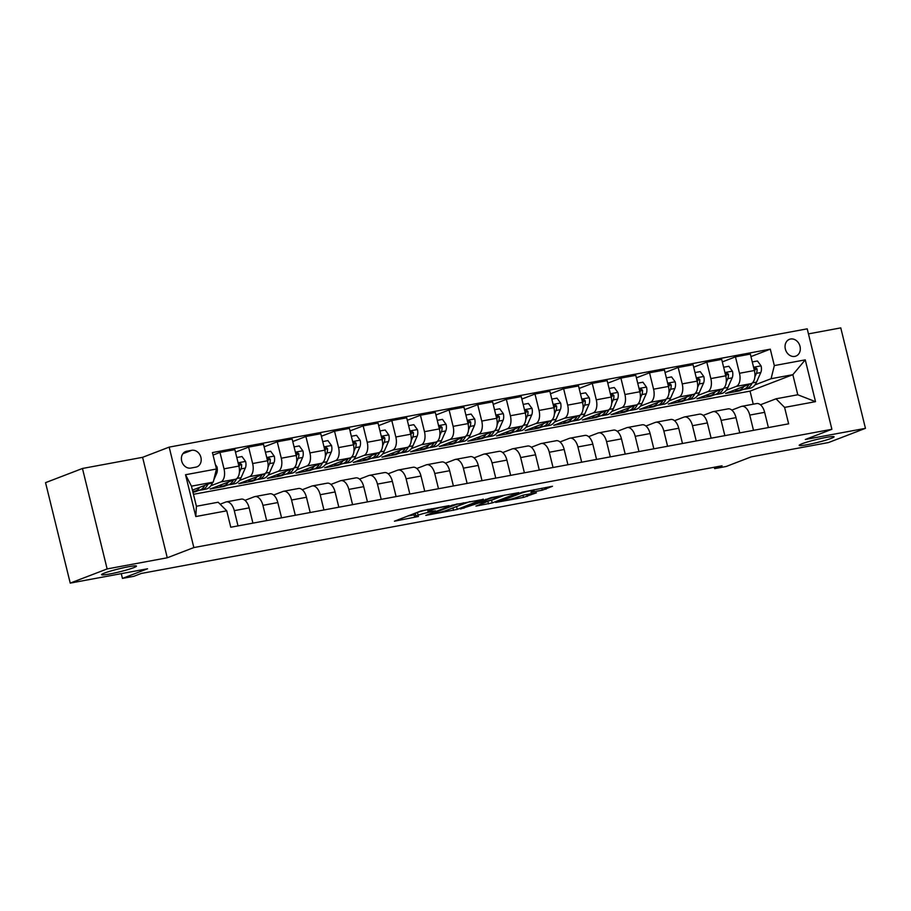 <?xml version="1.0" encoding="UTF-8"?>
<svg xmlns="http://www.w3.org/2000/svg" width="911" height="911" viewBox="0 0 911 911"><rect width="100%" height="100%" fill="white"/><g stroke="black" fill="none" stroke-linecap="round" stroke-linejoin="round"><path stroke-width="1.37" d="M449.089 505.639L420.939 510.946L394.429 521.206L418.479 516.469A8.814 0.752 166.2 0 1 414.562 516.799A8.814 0.752 166.2 0 1 415.928 516.025L418.092 515.193A8.814 0.752 166.2 0 1 429.935 512.073L435.606 510.82L431.962 511.299A8.814 0.752 166.2 0 1 428.033 511.618A8.814 0.752 166.2 0 1 429.4 510.843L431.575 510.012A8.814 0.752 166.2 0 1 443.406 506.892L449.089 505.639M801.976 443.782A17.958 1.537 166.2 0 0 799.198 445.342A17.958 1.537 166.2 0 0 811.895 443.737A17.958 1.537 166.2 0 0 831.299 438.339A17.958 1.537 166.2 0 0 834.077 436.779A17.958 1.537 166.2 0 0 821.392 438.385A17.958 1.537 166.2 0 0 801.976 443.782M104.366 573.11A17.958 1.537 166.2 0 0 101.599 574.67A17.958 1.537 166.2 0 0 114.285 573.065A17.958 1.537 166.2 0 0 133.701 567.667A17.958 1.537 166.2 0 0 136.468 566.107A17.958 1.537 166.2 0 0 123.782 567.712A17.958 1.537 166.2 0 0 104.366 573.11M790.554 339.017A8.973 7.413 69 0 0 789.461 339.325A8.973 7.413 69 0 0 785.533 349.722A8.973 7.413 69 0 0 794.825 356.395A8.973 7.413 69 0 0 795.907 356.087A8.973 7.413 69 0 0 799.835 345.69A8.973 7.413 69 0 0 790.554 339.017M542.261 490.198L552.476 486.269L522.242 492.168L495.732 502.428L523.495 497.406L536.454 492.794L523.871 495.003L515.797 497.657A7.368 0.626 166.2 0 1 507.826 499.877A7.368 0.626 166.2 0 1 502.621 500.538A7.368 0.626 166.2 0 1 503.76 499.888L520.933 493.295A7.368 0.626 166.2 0 1 528.904 491.086A7.368 0.626 166.2 0 1 534.108 490.425A7.368 0.626 166.2 0 1 532.969 491.063L530.908 492.304L542.261 490.198L541.783 488.25M107.134 568.931L167.271 557.783L142.594 457.322L82.457 468.47L107.134 568.931L70.227 583.108L147.548 568.771L122.45 578.417L133.906 576.287L141.285 573.452L722.047 465.794L714.668 468.63L726.124 466.5L751.222 456.855L828.543 442.53L865.45 428.341L840.773 327.892L808.456 333.881M167.271 557.783L193.849 547.568L831.891 429.286L805.313 439.489L865.45 428.341M483.342 499.376L452.311 505.127L425.801 515.398L457.254 509.397L483.274 499.126M490.972 497.679L518.735 492.657L492.225 502.918L475.941 506.095L487.374 501.551L478.617 503.054L460.454 509.01L490.972 497.679M70.227 583.108L45.55 482.659L82.457 468.47M190.843 468.072L195.888 467.138A8.7 7.186 69 0 0 196.935 466.842A8.7 7.186 69 0 0 200.739 456.775A8.7 7.186 69 0 0 191.754 450.307L186.709 451.241A8.7 7.186 69 0 0 185.662 451.537A8.7 7.186 69 0 0 181.858 461.615A8.7 7.186 69 0 0 190.843 468.072M193.849 547.568L169.173 447.119L807.214 328.837L831.891 429.286M226.737 510.809L195.808 516.548L185.537 474.733L216.465 469.006L213.231 482.135L191.458 486.167L196.4 506.254L218.162 502.223L226.737 510.809L230.768 527.241L788.63 423.82L784.587 407.399L776.024 398.802L797.785 394.77L792.843 374.683L771.082 378.714L754.934 384.92M750.949 356.588L770.285 349.164L212.434 452.573L216.465 469.006M770.285 349.164L774.327 365.584L805.256 359.856L815.516 401.66L784.587 407.399M142.594 457.322L169.173 447.119M714.326 467.218L714.668 468.63M121.277 573.645L122.45 578.417M213.231 482.135L192.437 490.118M753.249 404.199L750.038 391.126L193.462 494.309M750.038 391.126L792.843 374.683L805.256 359.856M742.772 389.589L739.345 390.91L739.185 390.261M722.321 361.895L735.45 356.85L750.345 354.094L754.376 370.515A11.228 6.252 79.5 0 1 751.142 383.645L725.6 393.461L739.345 390.91M735.45 356.85L739.481 373.282A11.228 6.252 79.5 0 1 736.247 386.401L726.295 390.227M714.133 394.896L710.705 396.217L710.546 395.568M693.681 367.201L706.811 362.157L721.706 359.401L725.737 375.822A11.228 6.252 79.5 0 1 722.503 388.951L696.961 398.767L710.705 396.217M706.811 362.157L710.842 378.589A11.228 6.252 79.5 0 1 707.608 391.719L697.655 395.533M685.505 400.214L682.066 401.523L681.906 400.874M665.041 372.519L678.171 367.475L693.066 364.707L697.097 381.14A11.228 6.252 79.5 0 1 693.863 394.258L668.321 404.074L682.066 401.523M678.171 367.475L682.214 383.895A11.228 6.252 79.5 0 1 678.968 397.025L669.027 400.851M656.865 405.52L653.426 406.841L653.267 406.181M636.402 377.826L649.532 372.781L664.426 370.014L668.458 386.446A11.228 6.252 79.5 0 1 665.224 399.576L639.681 409.381L653.426 406.841M649.532 372.781L653.574 389.202A11.228 6.252 79.5 0 1 650.329 402.332L640.387 406.158M628.226 410.827L624.798 412.148L624.627 411.487M607.762 383.132L620.903 378.088L635.787 375.332L639.829 391.753A11.228 6.252 79.5 0 1 636.584 404.883L611.042 414.699L624.798 412.148M620.903 378.088L624.935 394.509A11.228 6.252 79.5 0 1 621.701 407.638L611.748 411.465M599.586 416.133L596.158 417.454L595.999 416.805M579.134 388.439L592.264 383.394L607.159 380.639L611.19 397.059A11.228 6.252 79.5 0 1 607.956 410.189L582.414 420.005L596.158 417.454M592.264 383.394L596.295 399.827A11.228 6.252 79.5 0 1 593.061 412.945L583.108 416.771M570.946 421.44L567.519 422.761L567.359 422.112M550.495 393.746L563.624 388.701L578.519 385.945L582.55 402.366A11.228 6.252 79.5 0 1 579.316 415.496L553.774 425.312L567.519 422.761M563.624 388.701L567.655 405.133A11.228 6.252 79.5 0 1 564.421 418.263L554.469 422.078M542.318 426.758L538.879 428.068L538.72 427.418M521.855 399.064L534.985 394.019L549.88 391.252L553.911 407.684A11.228 6.252 79.5 0 1 550.677 420.802L525.135 430.618L538.879 428.068M534.985 394.019L539.027 410.44A11.228 6.252 79.5 0 1 535.782 423.569L525.829 427.396M513.679 432.065L510.24 433.385L510.08 432.725M493.215 404.37L506.345 399.325L521.24 396.558L525.271 412.99A11.228 6.252 79.5 0 1 522.037 426.12L496.495 435.925L510.24 433.385M506.345 399.325L510.388 415.746A11.228 6.252 79.5 0 1 507.142 428.876L497.201 432.702M485.039 437.371L481.612 438.692L481.441 438.043M464.576 409.677L477.717 404.632L492.6 401.876L496.643 418.297A11.228 6.252 79.5 0 1 493.398 431.427L467.855 441.243L481.612 438.692M477.717 404.632L481.748 421.053A11.228 6.252 79.5 0 1 478.514 434.183L468.561 438.009M456.4 442.678L452.972 443.999L452.813 443.35M435.948 414.983L449.077 409.939L463.972 407.183L468.003 423.604A11.228 6.252 79.5 0 1 464.758 436.733L439.227 446.549L452.972 443.999M449.077 409.939L453.109 426.371A11.228 6.252 79.5 0 1 449.875 439.501L439.922 443.315M427.76 447.984L424.332 449.305L424.173 448.656M407.308 420.301L420.438 415.245L435.333 412.489L439.364 428.91A11.228 6.252 79.5 0 1 436.13 442.04L410.588 451.856L424.332 449.305M420.438 415.245L424.469 431.677A11.228 6.252 79.5 0 1 421.235 444.807L411.282 448.622M399.12 453.302L395.693 454.612L395.533 453.963M378.669 425.608L391.798 420.563L406.693 417.796L410.724 434.228A11.228 6.252 79.5 0 1 407.49 447.358L381.948 457.163L395.693 454.612M391.798 420.563L395.829 436.984A11.228 6.252 79.5 0 1 392.595 450.114L382.643 453.94M370.492 458.609L367.053 459.93L366.894 459.269M350.029 430.914L363.159 425.87L378.054 423.103L382.085 439.535A11.228 6.252 79.5 0 1 378.851 452.665L353.309 462.469L367.053 459.93M363.159 425.87L367.201 442.29A11.228 6.252 79.5 0 1 363.956 455.42L354.015 459.246M341.853 463.915L338.414 465.236L338.254 464.587M321.389 436.221L334.531 431.176L349.414 428.421L353.457 444.841A11.228 6.252 79.5 0 1 350.211 457.971L324.669 467.787L338.414 465.236M334.531 431.176L338.562 447.597A11.228 6.252 79.5 0 1 335.328 460.727L325.375 464.553M313.213 469.222L309.786 470.543L309.626 469.894M292.761 441.528L305.891 436.483L320.774 433.727L324.817 450.148A11.228 6.252 79.5 0 1 321.572 463.278L296.041 473.094L309.786 470.543M305.891 436.483L309.922 452.915A11.228 6.252 79.5 0 1 306.688 466.045L296.735 469.86M284.574 474.529L281.146 475.849L280.987 475.2M264.122 446.845L277.251 441.789L292.146 439.034L296.177 455.454A11.228 6.252 79.5 0 1 292.943 468.584L267.401 478.4L281.146 475.849M277.251 441.789L281.283 458.222A11.228 6.252 79.5 0 1 278.049 471.351L268.096 475.166M255.934 479.846L252.506 481.167L252.347 480.507M235.482 452.152L248.612 447.107L263.507 444.34L267.538 460.772A11.228 6.252 79.5 0 1 264.304 473.902L238.762 483.707L252.506 481.167M248.612 447.107L252.643 463.528A11.228 6.252 79.5 0 1 249.409 476.658L239.456 480.484M227.306 485.153L223.867 486.474L223.707 485.814M213.049 455.079L219.972 452.414L234.867 449.647L238.898 466.079A11.228 6.252 79.5 0 1 235.664 479.209L210.122 489.013L223.867 486.474M219.972 452.414L224.015 468.835A11.228 6.252 79.5 0 1 220.769 481.965L210.828 485.791M198.666 490.46L195.227 491.781L195.068 491.131M192.95 492.202L195.227 491.781M220.132 504.204L225.712 502.052A11.228 6.252 79.5 0 1 226.327 501.881A11.228 6.252 79.5 0 1 234.275 510.65L238.022 525.898M244.979 500.344L254.34 496.746A11.228 6.252 79.5 0 1 254.966 496.575A11.228 6.252 79.5 0 1 262.915 505.343L266.661 520.58M273.619 495.037L282.979 491.439A11.228 6.252 79.5 0 1 283.606 491.268A11.228 6.252 79.5 0 1 291.554 500.025L295.301 515.273M302.258 489.731L311.619 486.132A11.228 6.252 79.5 0 1 312.245 485.95A11.228 6.252 79.5 0 1 320.194 494.719L323.94 509.966M330.887 484.424L340.258 480.826A11.228 6.252 79.5 0 1 340.873 480.644A11.228 6.252 79.5 0 1 348.833 489.412L352.58 504.66M359.526 479.106L368.898 475.508A11.228 6.252 79.5 0 1 369.513 475.337A11.228 6.252 79.5 0 1 377.461 484.105L381.208 499.353M388.166 473.8L397.526 470.201A11.228 6.252 79.5 0 1 398.153 470.03A11.228 6.252 79.5 0 1 406.101 478.799L409.848 494.035M416.805 468.493L426.166 464.895A11.228 6.252 79.5 0 1 426.792 464.724A11.228 6.252 79.5 0 1 434.741 473.481L438.487 488.729M445.445 463.187L454.805 459.588A11.228 6.252 79.5 0 1 455.432 459.406A11.228 6.252 79.5 0 1 463.38 468.174L467.127 483.422M474.084 457.88L483.445 454.282A11.228 6.252 79.5 0 1 484.06 454.099A11.228 6.252 79.5 0 1 492.02 462.868L495.766 478.116M502.713 452.562L512.084 448.964A11.228 6.252 79.5 0 1 512.699 448.793A11.228 6.252 79.5 0 1 520.659 457.561L524.394 472.809M531.352 447.255L540.724 443.657A11.228 6.252 79.5 0 1 541.339 443.486A11.228 6.252 79.5 0 1 549.287 452.255L553.034 467.491M559.992 441.949L569.352 438.35A11.228 6.252 79.5 0 1 569.979 438.168A11.228 6.252 79.5 0 1 577.927 446.937L581.673 462.184M588.631 436.642L597.992 433.044A11.228 6.252 79.5 0 1 598.618 432.862A11.228 6.252 79.5 0 1 606.567 441.63L610.313 456.878M617.271 431.324L626.631 427.737A11.228 6.252 79.5 0 1 627.258 427.555A11.228 6.252 79.5 0 1 635.206 436.323L638.953 451.571M645.899 426.018L655.271 422.419A11.228 6.252 79.5 0 1 655.886 422.248A11.228 6.252 79.5 0 1 663.846 431.017L667.581 446.265M674.539 420.711L683.91 417.113A11.228 6.252 79.5 0 1 684.525 416.942A11.228 6.252 79.5 0 1 692.474 425.699L696.22 440.947M703.178 415.405L712.539 411.806A11.228 6.252 79.5 0 1 713.165 411.624A11.228 6.252 79.5 0 1 721.113 420.392L724.86 435.64M731.818 410.098L741.178 406.5A11.228 6.252 79.5 0 1 741.805 406.317A11.228 6.252 79.5 0 1 749.753 415.086L753.499 430.334M760.457 404.78L776.024 398.802M226.327 501.881L241.221 499.126A11.228 6.252 79.5 0 1 249.17 507.882L252.916 523.13M254.966 496.575L269.861 493.808A11.228 6.252 79.5 0 1 277.809 502.576L281.556 517.824M283.606 491.268L298.501 488.501A11.228 6.252 79.5 0 1 306.449 497.269L310.195 512.517M312.245 485.95L327.129 483.194A11.228 6.252 79.5 0 1 335.089 491.963L338.824 507.211M340.873 480.644L355.768 477.888A11.228 6.252 79.5 0 1 363.717 486.656L367.463 501.893M369.513 475.337L384.408 472.581A11.228 6.252 79.5 0 1 392.356 481.338L396.103 496.586M398.153 470.03L413.047 467.263A11.228 6.252 79.5 0 1 420.996 476.032L424.742 491.28M426.792 464.724L441.687 461.957A11.228 6.252 79.5 0 1 449.635 470.725L453.382 485.973M455.432 459.406L470.315 456.65A11.228 6.252 79.5 0 1 478.275 465.419L482.01 480.666M484.06 454.099L498.955 451.344A11.228 6.252 79.5 0 1 506.903 460.112L510.65 475.348M512.699 448.793L527.594 446.026A11.228 6.252 79.5 0 1 535.543 454.794L539.289 470.042M541.339 443.486L556.234 440.719A11.228 6.252 79.5 0 1 564.182 449.487L567.929 464.735M569.979 438.168L584.873 435.412A11.228 6.252 79.5 0 1 592.822 444.181L596.568 459.429M598.618 432.862L613.502 430.106A11.228 6.252 79.5 0 1 621.461 438.874L625.208 454.122M627.258 427.555L642.141 424.799A11.228 6.252 79.5 0 1 650.09 433.556L653.836 448.804M655.886 422.248L670.781 419.481A11.228 6.252 79.5 0 1 678.729 428.25L682.476 443.498M684.525 416.942L699.42 414.175A11.228 6.252 79.5 0 1 707.369 422.943L711.115 438.191M713.165 411.624L728.06 408.868A11.228 6.252 79.5 0 1 736.008 417.637L739.755 432.884M741.805 406.317L756.688 403.562A11.228 6.252 79.5 0 1 764.648 412.33L768.394 427.566M771.082 378.714L774.327 365.584M191.458 486.167L185.537 474.733M196.4 506.254L195.808 516.548M815.516 401.66L797.785 394.77M427.566 509.693A8.814 0.752 166.2 0 0 417.432 512.472L418.092 515.193M414.562 516.799L413.89 514.077A8.814 0.752 166.2 0 1 415.257 513.314L417.432 512.472M407.684 516.036L414.084 514.852M454.509 507.302L469.848 501.597M456.445 504.478L430.96 513.952L434.786 513.451A8.814 0.752 166.2 0 0 446.618 510.331L462.264 504.318A8.814 0.752 166.2 0 0 463.631 503.555A8.814 0.752 166.2 0 0 459.713 503.874L456.354 504.09M504.819 495.106L491.553 500.207L492.225 502.918M487.305 501.278L491.553 500.207M497.93 497.577A7.368 0.626 166.2 0 0 499.069 496.928A7.368 0.626 166.2 0 0 493.864 497.588A7.368 0.626 166.2 0 0 485.893 499.809L480.644 502.268L491.872 499.9L497.93 497.577M199.805 487.294A21.465 11.957 79.5 0 1 194.419 491.245A21.465 11.957 79.5 0 1 192.733 491.348M215.395 464.644L216.989 466.853A7.436 4.145 79.5 0 1 216.67 473.413L213.755 480.006M212.73 482.329L212.422 483.001A21.465 11.957 79.5 0 1 205.875 489.127L201.525 489.936A21.465 11.957 -100.5 0 0 207.902 484.174M204.816 485.358A21.465 11.957 79.5 0 1 198.78 490.437L194.419 491.245M200.124 490.038A21.465 11.957 -100.5 0 0 201.525 489.936M228.445 481.976A21.465 11.957 79.5 0 1 223.058 485.939A21.465 11.957 79.5 0 1 219.152 485.552M236.792 457.504L242.007 456.536L245.628 461.547A7.436 4.145 79.5 0 1 245.31 468.095L241.062 477.694A21.465 11.957 79.5 0 1 234.514 483.809L230.164 484.618A21.465 11.957 -100.5 0 0 236.644 478.651M233.455 480.051A21.465 11.957 79.5 0 1 227.408 485.13L223.058 485.939M228.763 484.732A21.465 11.957 -100.5 0 0 230.164 484.618M239.399 472.433L240.959 468.903A7.436 4.145 -100.5 0 0 241.597 464.451L239.844 463.05L238.841 464.963A7.436 4.145 79.5 0 1 238.876 465.965M241.597 464.451L239.468 465.27A3.792 2.107 79.5 0 1 239.183 466.364L239.035 466.671M257.084 476.669A21.465 11.957 79.5 0 1 251.698 480.632A21.465 11.957 79.5 0 1 247.792 480.245M265.431 452.198L270.647 451.23L274.268 456.229A7.436 4.145 79.5 0 1 273.949 462.788L269.702 472.388A21.465 11.957 79.5 0 1 263.154 478.503L258.804 479.311A21.465 11.957 -100.5 0 0 265.283 473.344M262.095 474.745A21.465 11.957 79.5 0 1 256.048 479.824L251.698 480.632M257.403 479.425A21.465 11.957 -100.5 0 0 258.804 479.311M268.028 467.127L269.588 463.597A7.436 4.145 -100.5 0 0 270.237 459.144L268.483 457.743L267.481 459.656A7.436 4.145 79.5 0 1 267.515 460.659M270.237 459.144L268.107 459.964A3.792 2.107 79.5 0 1 267.811 461.046L267.675 461.365M285.712 471.363A21.465 11.957 79.5 0 1 280.337 475.326A21.465 11.957 79.5 0 1 276.432 474.927M294.071 446.88L299.275 445.923L302.907 450.922A7.436 4.145 79.5 0 1 302.589 457.481L298.341 467.081A21.465 11.957 79.5 0 1 291.793 473.196L287.432 474.005A21.465 11.957 -100.5 0 0 293.923 468.038M290.734 469.438A21.465 11.957 79.5 0 1 284.688 474.517L280.337 475.326M286.031 474.119A21.465 11.957 -100.5 0 0 287.432 474.005M296.667 461.82L298.227 458.29A7.436 4.145 -100.5 0 0 298.865 453.837L297.123 452.437L296.121 454.35A7.436 4.145 79.5 0 1 296.155 455.352M298.865 453.837L296.747 454.657A3.792 2.107 79.5 0 1 296.451 455.739L296.314 456.058M314.352 466.056A21.465 11.957 79.5 0 1 308.977 470.008A21.465 11.957 79.5 0 1 305.071 469.62M322.71 441.573L327.914 440.605L331.547 445.616A7.436 4.145 79.5 0 1 331.217 452.175L326.981 461.763A21.465 11.957 79.5 0 1 320.433 467.89L316.071 468.698A21.465 11.957 -100.5 0 0 322.551 462.72M319.362 464.132A21.465 11.957 79.5 0 1 313.327 469.199L308.977 470.008M314.671 468.801A21.465 11.957 -100.5 0 0 316.071 468.698M325.307 456.502L326.867 452.983A7.436 4.145 -100.5 0 0 327.505 448.531L325.762 447.119L324.76 449.032A7.436 4.145 79.5 0 1 324.783 450.034M327.505 448.531L325.386 449.339A3.792 2.107 79.5 0 1 325.09 450.433L324.954 450.751M342.991 460.75A21.465 11.957 79.5 0 1 337.605 464.701A21.465 11.957 79.5 0 1 333.699 464.314M351.35 436.267L356.554 435.299L360.175 440.309A7.436 4.145 79.5 0 1 359.856 446.868L355.609 456.457A21.465 11.957 79.5 0 1 349.061 462.583L344.711 463.38A21.465 11.957 -100.5 0 0 351.19 457.413M348.002 458.814A21.465 11.957 79.5 0 1 341.967 463.893L337.605 464.701M343.31 463.494A21.465 11.957 -100.5 0 0 344.711 463.38M353.946 451.196L355.506 447.665A7.436 4.145 -100.5 0 0 356.144 443.213L354.402 441.812L353.4 443.725A7.436 4.145 79.5 0 1 353.422 444.727M356.144 443.213L354.015 444.033A3.792 2.107 79.5 0 1 353.73 445.126L353.593 445.433M371.631 455.432A21.465 11.957 79.5 0 1 366.245 459.395A21.465 11.957 79.5 0 1 362.339 459.007M379.978 430.96L385.194 429.992L388.815 434.991A7.436 4.145 79.5 0 1 388.496 441.55L384.248 451.15A21.465 11.957 79.5 0 1 377.701 457.265L373.351 458.074A21.465 11.957 -100.5 0 0 379.83 452.107M376.642 453.507A21.465 11.957 79.5 0 1 370.606 458.586L366.245 459.395M371.95 458.187A21.465 11.957 -100.5 0 0 373.351 458.074M382.586 445.889L384.146 442.359A7.436 4.145 -100.5 0 0 384.784 437.906L383.041 436.506L382.028 438.419A7.436 4.145 79.5 0 1 382.062 439.421M384.784 437.906L382.654 438.726A3.792 2.107 79.5 0 1 382.369 439.819L382.221 440.127M400.271 450.125A21.465 11.957 79.5 0 1 394.884 454.088A21.465 11.957 79.5 0 1 390.978 453.701M408.618 425.653L413.833 424.685L417.454 429.685A7.436 4.145 79.5 0 1 417.136 436.244L412.888 445.843A21.465 11.957 79.5 0 1 406.34 451.958L401.99 452.767A21.465 11.957 -100.5 0 0 408.47 446.8M405.281 448.201A21.465 11.957 79.5 0 1 399.234 453.279L394.884 454.088M400.589 452.881A21.465 11.957 -100.5 0 0 401.99 452.767M411.214 440.582L412.774 437.052A7.436 4.145 -100.5 0 0 413.423 432.6L411.67 431.199L410.667 433.112A7.436 4.145 79.5 0 1 410.702 434.114M413.423 432.6L411.294 433.42A3.792 2.107 79.5 0 1 410.998 434.501L410.861 434.82M428.899 444.819A21.465 11.957 79.5 0 1 423.524 448.77A21.465 11.957 79.5 0 1 419.618 448.383M437.257 420.335L442.473 419.379L446.094 424.378A7.436 4.145 79.5 0 1 445.775 430.937L441.528 440.537A21.465 11.957 79.5 0 1 434.98 446.652L430.63 447.46A21.465 11.957 -100.5 0 0 437.109 441.493M433.921 442.894A21.465 11.957 79.5 0 1 427.874 447.973L423.524 448.77M429.218 447.574A21.465 11.957 -100.5 0 0 430.63 447.46M439.854 435.276L441.414 431.746A7.436 4.145 -100.5 0 0 442.051 427.293L440.309 425.892L439.307 427.806A7.436 4.145 79.5 0 1 439.341 428.808M442.051 427.293L439.933 428.113A3.792 2.107 79.5 0 1 439.637 429.195L439.501 429.514M457.538 439.512A21.465 11.957 79.5 0 1 452.163 443.463A21.465 11.957 79.5 0 1 448.258 443.076M465.897 415.029L471.101 414.061L474.733 419.071A7.436 4.145 79.5 0 1 474.403 425.631L470.167 435.219A21.465 11.957 79.5 0 1 463.619 441.345L459.258 442.154A21.465 11.957 -100.5 0 0 465.737 436.175M462.56 437.587A21.465 11.957 79.5 0 1 456.513 442.655L452.163 443.463M457.857 442.256A21.465 11.957 -100.5 0 0 459.258 442.154M468.493 429.958L470.053 426.439A7.436 4.145 -100.5 0 0 470.691 421.987L468.949 420.575L467.947 422.488A7.436 4.145 79.5 0 1 467.969 423.49M470.691 421.987L468.573 422.795A3.792 2.107 79.5 0 1 468.277 423.888L468.14 424.207M486.178 434.205A21.465 11.957 79.5 0 1 480.792 438.157A21.465 11.957 79.5 0 1 476.886 437.77M494.536 409.722L499.74 408.754L503.362 413.765A7.436 4.145 79.5 0 1 503.043 420.324L498.795 429.912A21.465 11.957 79.5 0 1 492.247 436.039L487.897 436.836A21.465 11.957 -100.5 0 0 494.377 430.869M491.188 432.269A21.465 11.957 79.5 0 1 485.153 437.348L480.792 438.157M486.497 436.95A21.465 11.957 -100.5 0 0 487.897 436.836M497.133 424.651L498.693 421.121A7.436 4.145 -100.5 0 0 499.33 416.669L497.588 415.268L496.586 417.181A7.436 4.145 79.5 0 1 496.609 418.183M499.33 416.669L497.212 417.489A3.792 2.107 79.5 0 1 496.916 418.582L496.78 418.889M514.817 428.887A21.465 11.957 79.5 0 1 509.431 432.85A21.465 11.957 79.5 0 1 505.525 432.463M523.165 404.416L528.38 403.448L532.001 408.447A7.436 4.145 79.5 0 1 531.682 415.006L527.435 424.606A21.465 11.957 79.5 0 1 520.887 430.721L516.537 431.529A21.465 11.957 -100.5 0 0 523.016 425.562M519.828 426.963A21.465 11.957 79.5 0 1 513.793 432.042L509.431 432.85M515.136 431.643A21.465 11.957 -100.5 0 0 516.537 431.529M525.772 419.345L527.332 415.815A7.436 4.145 -100.5 0 0 527.97 411.362L526.228 409.961L525.214 411.874A7.436 4.145 79.5 0 1 525.248 412.877M527.97 411.362L525.841 412.182A3.792 2.107 79.5 0 1 525.556 413.275L525.408 413.583M543.457 423.581A21.465 11.957 79.5 0 1 538.071 427.544A21.465 11.957 79.5 0 1 534.165 427.145M551.804 399.098L557.02 398.141L560.641 403.14A7.436 4.145 79.5 0 1 560.322 409.699L556.074 419.299A21.465 11.957 79.5 0 1 549.527 425.414L545.177 426.223A21.465 11.957 -100.5 0 0 551.656 420.256M548.468 421.656A21.465 11.957 79.5 0 1 542.421 426.735L538.071 427.544M543.776 426.337A21.465 11.957 -100.5 0 0 545.177 426.223M554.4 414.038L555.972 410.508A7.436 4.145 -100.5 0 0 556.61 406.055L554.856 404.655L553.854 406.568A7.436 4.145 79.5 0 1 553.888 407.57M556.61 406.055L554.48 406.875A3.792 2.107 79.5 0 1 554.184 407.957L554.047 408.276M572.097 418.274A21.465 11.957 79.5 0 1 566.71 422.226A21.465 11.957 79.5 0 1 562.804 421.839M580.444 393.791L585.659 392.823L589.28 397.834A7.436 4.145 79.5 0 1 588.962 404.393L584.714 413.993A21.465 11.957 79.5 0 1 578.166 420.108L573.816 420.916A21.465 11.957 -100.5 0 0 580.296 414.949M577.107 416.35A21.465 11.957 79.5 0 1 571.06 421.429L566.71 422.226M572.415 421.019A21.465 11.957 -100.5 0 0 573.816 420.916M583.04 408.732L584.6 405.201A7.436 4.145 -100.5 0 0 585.249 400.749L583.495 399.348L582.493 401.261A7.436 4.145 79.5 0 1 582.528 402.263M585.249 400.749L583.12 401.557A3.792 2.107 79.5 0 1 582.824 402.651L582.687 402.969M600.725 412.968A21.465 11.957 79.5 0 1 595.35 416.919A21.465 11.957 79.5 0 1 591.444 416.532M609.083 388.485L614.287 387.517L617.92 392.527A7.436 4.145 79.5 0 1 617.59 399.086L613.354 408.675A21.465 11.957 79.5 0 1 606.806 414.801L602.444 415.61A21.465 11.957 -100.5 0 0 608.935 409.631M605.747 411.043A21.465 11.957 79.5 0 1 599.7 416.111L595.35 416.919M601.044 415.712A21.465 11.957 -100.5 0 0 602.444 415.61M611.68 403.414L613.24 399.895A7.436 4.145 -100.5 0 0 613.877 395.442L612.135 394.03L611.133 395.943A7.436 4.145 79.5 0 1 611.156 396.945M613.877 395.442L611.759 396.251A3.792 2.107 79.5 0 1 611.463 397.344L611.327 397.663M629.364 407.65A21.465 11.957 79.5 0 1 623.989 411.613A21.465 11.957 79.5 0 1 620.072 411.225M637.723 383.178L642.927 382.21L646.548 387.221A7.436 4.145 79.5 0 1 646.229 393.768L641.982 403.368A21.465 11.957 79.5 0 1 635.434 409.495L631.084 410.292A21.465 11.957 -100.5 0 0 637.563 404.325M634.375 405.725A21.465 11.957 79.5 0 1 628.339 410.804L623.989 411.613M629.683 410.405A21.465 11.957 -100.5 0 0 631.084 410.292M640.319 398.107L641.879 394.577A7.436 4.145 -100.5 0 0 642.517 390.124L640.775 388.724L639.773 390.637A7.436 4.145 79.5 0 1 639.795 391.639M642.517 390.124L640.399 390.944A3.792 2.107 79.5 0 1 640.103 392.037L639.966 392.345M658.004 402.343A21.465 11.957 79.5 0 1 652.618 406.306A21.465 11.957 79.5 0 1 648.712 405.919M666.351 377.871L671.566 376.903L675.188 381.903A7.436 4.145 79.5 0 1 674.869 388.462L670.621 398.061A21.465 11.957 79.5 0 1 664.073 404.177L659.723 404.985A21.465 11.957 -100.5 0 0 666.203 399.018M663.014 400.419A21.465 11.957 79.5 0 1 656.979 405.497L652.618 406.306M658.323 405.099A21.465 11.957 -100.5 0 0 659.723 404.985M668.959 392.8L670.519 389.27A7.436 4.145 -100.5 0 0 671.156 384.818L669.414 383.417L668.412 385.33A7.436 4.145 79.5 0 1 668.435 386.332M671.156 384.818L669.027 385.638A3.792 2.107 79.5 0 1 668.742 386.731L668.594 387.038M686.643 397.037A21.465 11.957 79.5 0 1 681.257 400.999A21.465 11.957 79.5 0 1 677.351 400.601M694.991 372.553L700.206 371.597L703.827 376.596A7.436 4.145 79.5 0 1 703.508 383.155L699.261 392.755A21.465 11.957 79.5 0 1 692.713 398.87L688.363 399.678A21.465 11.957 -100.5 0 0 694.842 393.711M691.654 395.112A21.465 11.957 79.5 0 1 685.607 400.191L681.257 400.999M686.962 399.792A21.465 11.957 -100.5 0 0 688.363 399.678M697.598 387.494L699.158 383.964A7.436 4.145 -100.5 0 0 699.796 379.511L698.042 378.111L697.04 380.024A7.436 4.145 79.5 0 1 697.074 381.026M699.796 379.511L697.667 380.331A3.792 2.107 79.5 0 1 697.37 381.413L697.234 381.732M715.283 391.73A21.465 11.957 79.5 0 1 709.897 395.681A21.465 11.957 79.5 0 1 705.991 395.294M723.63 367.247L728.846 366.279L732.467 371.289A7.436 4.145 79.5 0 1 732.148 377.849L727.9 387.437A21.465 11.957 79.5 0 1 721.353 393.563L717.003 394.372A21.465 11.957 -100.5 0 0 723.482 388.393M720.294 389.806A21.465 11.957 79.5 0 1 714.247 394.884L709.897 395.681M715.602 394.474A21.465 11.957 -100.5 0 0 717.003 394.372M726.226 382.187L727.787 378.657A7.436 4.145 -100.5 0 0 728.436 374.205L726.682 372.793L725.68 374.717A7.436 4.145 79.5 0 1 725.714 375.708M728.436 374.205L726.306 375.013A3.792 2.107 79.5 0 1 726.01 376.106L725.873 376.425M743.911 386.423A21.465 11.957 79.5 0 1 738.536 390.375A21.465 11.957 79.5 0 1 734.63 389.988M752.27 361.94L757.474 360.972L761.106 365.983A7.436 4.145 79.5 0 1 760.776 372.542L756.54 382.13A21.465 11.957 79.5 0 1 749.992 388.257L745.631 389.065A21.465 11.957 -100.5 0 0 752.122 383.087M748.933 384.499A21.465 11.957 79.5 0 1 742.886 389.566L738.536 390.375M744.23 389.168A21.465 11.957 -100.5 0 0 745.631 389.065M754.866 376.869L756.426 373.351A7.436 4.145 -100.5 0 0 757.064 368.898L755.321 367.486L754.319 369.399A7.436 4.145 79.5 0 1 754.342 370.401M757.064 368.898L754.946 369.707A3.792 2.107 79.5 0 1 754.65 370.8L754.513 371.107M751.142 383.645L736.247 386.401M722.503 388.951L707.608 391.719M693.863 394.258L678.968 397.025M665.224 399.576L650.329 402.332M636.584 404.883L621.701 407.638M607.956 410.189L593.061 412.945M579.316 415.496L564.421 418.263M550.677 420.802L535.782 423.569M522.037 426.12L507.142 428.876M493.398 431.427L478.514 434.183M464.758 436.733L449.875 439.501M436.13 442.04L421.235 444.807M407.49 447.358L392.595 450.114M378.851 452.665L363.956 455.42M350.211 457.971L335.328 460.727M321.572 463.278L306.688 466.045M292.943 468.584L278.049 471.351M264.304 473.902L249.409 476.658M235.664 479.209L220.769 481.965M249.17 507.882L234.275 510.65M238.898 466.079L224.015 468.835M267.538 460.772L252.643 463.528M277.809 502.576L262.915 505.343M296.177 455.454L281.283 458.222M306.449 497.269L291.554 500.025M324.817 450.148L309.922 452.915M335.089 491.963L320.194 494.719M353.457 444.841L338.562 447.597M363.717 486.656L348.833 489.412M382.085 439.535L367.201 442.29M392.356 481.338L377.461 484.105M410.724 434.228L395.829 436.984M420.996 476.032L406.101 478.799M439.364 428.91L424.469 431.677M449.635 470.725L434.741 473.481M468.003 423.604L453.109 426.371M478.275 465.419L463.38 468.174M496.643 418.297L481.748 421.053M506.903 460.112L492.02 462.868M525.271 412.99L510.388 415.746M535.543 454.794L520.659 457.561M553.911 407.684L539.027 410.44M564.182 449.487L549.287 452.255M582.55 402.366L567.655 405.133M592.822 444.181L577.927 446.937M611.19 397.059L596.295 399.827M621.461 438.874L606.567 441.63M639.829 391.753L624.935 394.509M650.09 433.556L635.206 436.323M668.458 386.446L653.574 389.202M678.729 428.25L663.846 431.017M697.097 381.14L682.214 383.895M707.369 422.943L692.474 425.699M725.737 375.822L710.842 378.589M736.008 417.637L721.113 420.392M754.376 370.515L739.481 373.282M764.648 412.33L749.753 415.086M184.682 452.027L186.709 451.241M182.86 453.724L191.754 450.307M431.267 508.748L431.575 510.012M428.99 509.169L429.4 510.843M415.257 513.314L415.928 516.025M456.593 506.687L457.254 509.397M452.949 507.905L453.553 510.376M430.823 513.383L430.96 513.952M487.863 501.175L488.524 503.885M478.377 502.063L478.617 503.054M474.779 503.453L474.916 504.022M463.767 507.678L463.904 508.258M485.757 499.228L485.893 499.809M479.71 501.562L479.846 502.132M520.796 492.726L520.933 493.295M503.624 499.319L503.76 499.888M526.717 494.479L527.196 496.438M522.948 495.197L523.495 497.406M545.552 487.556L545.962 489.23M216.898 466.728L215.953 466.899M212.422 483.001L209.598 483.525M216.67 473.413L215.315 473.663M245.537 461.421L238.101 462.799M241.062 477.694L236.86 478.469M245.31 468.095L240.959 468.903M274.177 456.104L266.729 457.481M269.702 472.388L265.5 473.162M273.949 462.788L269.588 463.597M302.816 450.797L295.369 452.175M298.341 467.081L294.139 467.855M302.589 457.481L298.227 458.29M331.456 445.49L324.009 446.868M326.981 461.763L322.767 462.549M331.217 452.175L326.867 452.983M360.084 440.184L352.648 441.562M355.609 456.457L351.407 457.242M359.856 446.868L355.506 447.665M388.724 434.866L381.288 436.255M384.248 451.15L380.046 451.924M388.496 441.55L384.146 442.359M417.363 429.559L409.916 430.937M412.888 445.843L408.686 446.618M417.136 436.244L412.774 437.052M446.003 424.253L438.555 425.631M441.528 440.537L437.326 441.311M445.775 430.937L441.414 431.746M474.642 418.946L467.195 420.324M470.167 435.219L465.965 436.005M474.403 425.631L470.053 426.439M503.282 413.64L495.835 415.017M498.795 429.912L494.593 430.698M503.043 420.324L498.693 421.121M531.91 408.322L524.474 409.711M527.435 424.606L523.233 425.38M531.682 415.006L527.332 415.815M560.55 403.015L553.102 404.393M556.074 419.299L551.872 420.073M560.322 409.699L555.972 410.508M589.189 397.708L581.742 399.086M584.714 413.993L580.512 414.767M588.962 404.393L584.6 405.201M617.829 392.402L610.381 393.78M613.354 408.675L609.152 409.46M617.59 399.086L613.24 399.895M646.468 387.095L639.021 388.473M641.982 403.368L637.78 404.154M646.229 393.768L641.879 394.577M675.097 381.777L667.661 383.167M670.621 398.061L666.419 398.836M674.869 388.462L670.519 389.27M703.736 376.471L696.289 377.849M699.261 392.755L695.059 393.529M703.508 383.155L699.158 383.964M732.376 371.164L724.928 372.542M727.9 387.437L723.698 388.223M732.148 377.849L727.787 378.657M761.015 365.858L753.568 367.235M756.54 382.13L752.338 382.916M760.776 372.542L756.426 373.351M427.498 509.443L428.033 511.618M430.516 513.508L430.664 514.123M463.437 502.781L463.631 503.555M498.886 496.21L499.069 496.928M479.266 501.733L479.414 502.371M533.937 489.708L534.108 490.425M502.439 499.775L502.621 500.538"/></g></svg>
